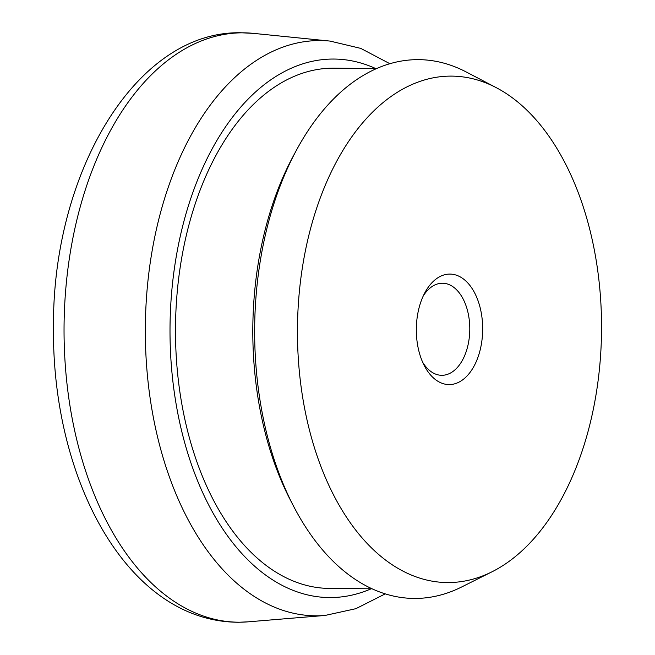 <?xml version="1.0" encoding="UTF-8"?>
<svg xmlns="http://www.w3.org/2000/svg" width="655" height="655" viewBox="0 0 655 655"><rect width="100%" height="100%" fill="white"/><g stroke="black" fill="none" stroke-linecap="round" stroke-linejoin="round"><path stroke-width="0.98" d="M449.305 384.583A55.249 33.176 -89.5 0 1 424.276 365.605A55.249 33.176 -89.5 0 1 424.915 292.621A55.249 33.176 -89.5 0 1 449.698 274.085A55.249 33.176 -89.5 0 1 482.678 329.137A55.249 33.176 -89.5 0 1 449.305 384.583M422.704 362.305A46.038 27.641 90.5 0 0 441.732 375.307A46.038 27.641 90.5 0 0 441.978 375.307A46.038 27.641 90.5 0 0 469.782 329.309A46.038 27.641 90.5 0 0 442.543 283.23A46.038 27.641 90.5 0 0 442.297 283.23A46.038 27.641 90.5 0 0 423.277 295.896M496.236 87.655L466.131 71.927A269.401 161.752 90.5 0 0 417.358 59.646A269.401 161.752 90.5 0 0 296.527 150.036A269.401 161.752 90.5 0 0 293.424 505.93A269.401 161.752 90.5 0 0 415.475 598.441A269.401 161.752 90.5 0 0 461.636 586.986L492.011 571.79A253.231 152.042 90.5 0 0 601.536 330.66A253.231 152.042 90.5 0 0 496.236 87.655A253.231 152.042 90.5 0 0 450.386 76.111A253.231 152.042 90.5 0 0 297.452 330.218A253.231 152.042 90.5 0 0 448.618 582.557A253.231 152.042 90.5 0 0 492.011 571.79M376.625 68.554L333.952 68.177A260.133 156.185 90.5 0 0 332.593 68.177A260.133 156.185 90.5 0 0 175.491 328.073A260.133 156.185 90.5 0 0 329.416 588.427L372.081 588.804M296.527 150.036L293.244 156.136A260.133 156.185 90.5 0 0 290.239 499.781L293.424 505.93M375.692 68.546A269.262 161.67 90.5 0 0 332.625 59.048A269.262 161.67 90.5 0 0 170.005 329.244A269.262 161.67 90.5 0 0 330.742 597.557A269.262 161.67 90.5 0 0 371.148 588.796M385.255 593.872L355.878 608.683L325.036 615.454A287.635 172.699 -89.5 0 1 317.028 615.806A287.635 172.699 -89.5 0 1 145.328 329.187A287.635 172.699 -89.5 0 1 319.034 40.561A287.635 172.699 -89.5 0 1 330.046 41.085L360.766 48.388L389.889 63.715M239.959 622.201A294.701 176.94 90.5 0 0 248.155 621.832L238.821 622.25C127.741 622.217 51.86 480.115 53.464 327.041C52.425 172.576 135.945 30.998 240.451 32.75L253.297 33.356A294.701 176.94 90.5 0 0 242.014 32.824A294.701 176.94 90.5 0 0 64.043 328.54A294.701 176.94 90.5 0 0 239.959 622.201M330.046 41.085L253.297 33.356M325.036 615.454L248.155 621.832"/></g></svg>
